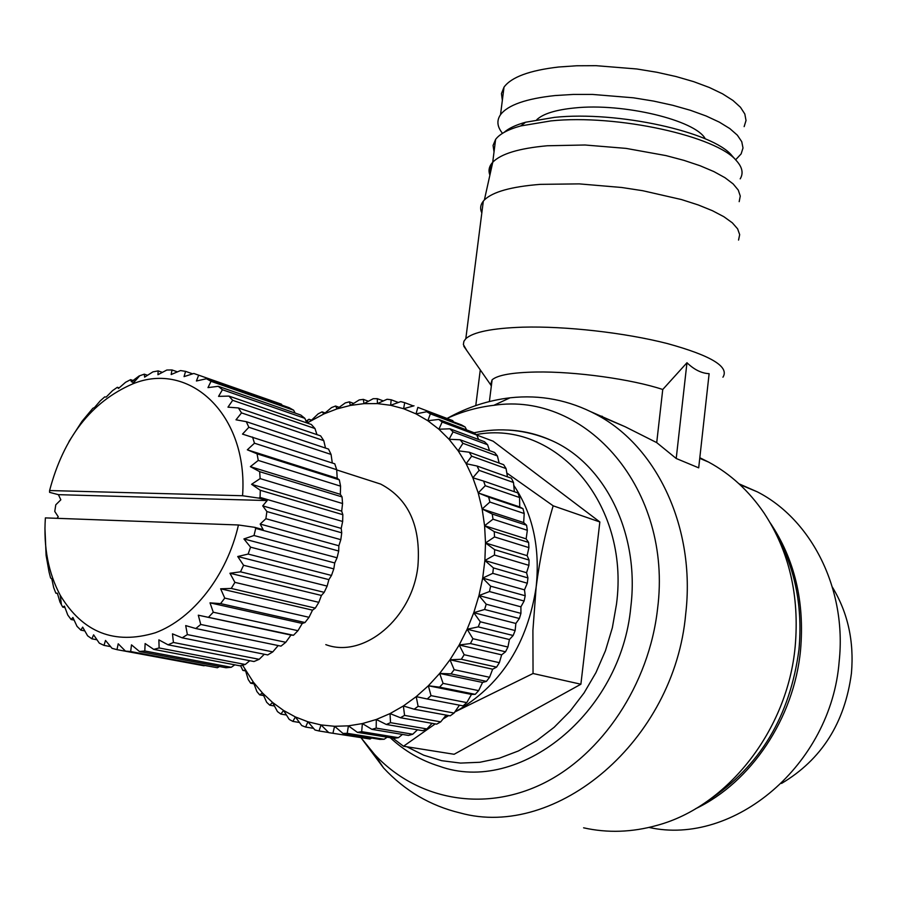 <?xml version="1.0" encoding="UTF-8"?>
<svg xmlns="http://www.w3.org/2000/svg" width="897" height="897" viewBox="0 0 897 897"><rect width="100%" height="100%" fill="white"/><g stroke="black" fill="none" stroke-linecap="round" stroke-linejoin="round"><path stroke-width="1.35" d="M476.184 434.574C555.075 419.46 630.019 502.791 616.497 604.118L612.359 627.709L605.464 650.695L595.956 672.604L584.048 692.944L570.01 711.299L554.144 727.288L536.821 740.586L518.399 750.957L499.281 758.223L479.861 762.271L460.542 763.089L441.705 760.69L423.709 755.196L406.857 746.764M507.444 430.022C522.514 430.605 536.989 434.013 550.893 440.225C604.589 463.3 639.909 533.166 630.826 606.843C621.15 713.911 518.645 795.09 439.44 766.251C420.917 760.51 404.513 750.991 390.217 737.693M656.716 442.625L662.748 389.5L686.967 362.736C694.155 369.665 701.544 373.32 709.123 373.679L698.696 467.842L676.215 458.49L656.716 442.625L625.131 426.725L591.493 412.003M583.599 827.819C607.639 833.178 632.172 832.349 657.198 825.318C727.523 806.381 787.544 730.214 795.179 646.535C799.619 595.765 789.214 551.229 763.986 512.927C748.905 490.861 730.45 473.919 708.619 462.101L699.817 457.728M447.726 418.092C467.651 407.081 488.439 400.32 510.068 397.808C540.319 394.478 569.068 400.051 596.326 414.515C656.974 446.269 695.859 528.086 685.7 613.985C674.533 740.911 556.218 839.67 460.127 812.94C430.369 805.786 404.85 790.784 383.546 767.91L361.547 738.422M447.132 418.361C462.291 411.465 477.854 407.126 493.821 405.321C586.089 391.215 672.997 489.403 657.557 608.839C649.114 684.501 601.943 755.095 542.124 783.978C482.205 812.861 416.051 799.171 374.509 754.332L361.11 737.816M708.361 800.472C759.927 766.341 790.122 716.041 798.958 649.585C802.77 607.852 795.549 570.088 777.273 536.271M722.937 377.2C729.631 366.806 711.097 355.593 667.323 343.551C624.917 332.697 565.525 325.981 522.716 327.17C492.105 328.224 473.145 332.058 465.812 338.696L463.906 341.264L463.368 344.549L466.81 350.57M662.748 389.5C631.925 379.196 574.921 371.302 536.002 372.02C512.322 372.479 497.689 375.069 492.117 379.79L490.614 384.723L491.332 386.091M738.556 240.071L739.677 234.644L737.614 228.847L732.333 222.826L723.89 216.726L712.431 210.705L698.202 204.931L681.563 199.583L642.79 190.725L621.733 187.495L579.283 183.885L540.364 184.356C511.38 186.632 492.722 191.823 484.38 199.953L483.326 201.13C480.377 204.819 479.873 208.754 481.824 212.937M739.184 201.657L740.272 196.051L738.276 190.097L733.163 183.93L724.989 177.707L713.9 171.596L700.131 165.766L684.019 160.384L665.978 155.596L626.117 148.397L585.012 145L547.282 145.763C519.139 148.308 500.975 153.791 492.767 162.211C489.089 166.214 488.136 170.52 489.897 175.106M649.013 827.438C733.656 846.364 831.149 764.984 839.166 661.47C846.981 589.34 811.707 519.632 757.382 491.881L739.038 483.831M695.489 808.78C751.114 782.375 794.092 718.273 800.55 650.056C804.755 601.607 794.619 559.179 770.153 522.772M740.193 178.862C743.535 173.379 742.38 167.436 736.717 161.034C717.443 136.277 616.889 114.009 550.881 120.904L520.697 125.95C508.072 129.448 499.707 133.933 495.615 139.383L493.058 145.46L494.034 151.885M732.356 156.134L732.064 155.809C713.44 131.994 617.585 110.723 554.514 117.361L525.631 122.227C515.775 124.952 508.588 128.349 504.08 132.408M705.277 138.844C695.78 120.265 623.011 102.707 574.529 107.965C555.68 109.849 543.089 113.773 536.742 119.727M744.151 126.623L746.024 120.501L744.813 113.986L740.451 107.248L732.972 100.464L722.534 93.815L709.336 87.491L693.717 81.672L676.091 76.559L656.94 72.276L636.825 68.979L596.09 65.683L576.648 65.773L558.596 67.017C529.566 70.392 511.38 77.097 504.024 87.121L501.457 93.58L502.342 100.363M735.618 159.801L741.146 153.88L743.008 147.983L741.752 141.692L737.356 135.178L729.855 128.607L719.36 122.149L706.118 115.982L690.455 110.309L672.772 105.297L653.588 101.081L633.428 97.807L592.614 94.443L573.149 94.443L555.075 95.553C526.023 98.67 507.837 105.05 500.526 114.681C496.478 120.557 497.14 126.769 502.511 133.339M527.301 583.218L527.941 577.915L493.428 567.913L492.767 573.34L527.301 583.218L524.498 589.845L525.216 595.754L490.614 586.167L489.47 591.549L524.106 601.012L520.91 606.832L520.933 613.369L486.208 604.208L484.604 609.478L519.374 618.515L515.865 623.46L515.147 630.535L480.276 621.778L478.236 626.88L513.151 635.502L509.418 639.539L507.926 647.04L472.898 638.698L470.443 643.553L505.527 651.783L501.647 654.844L499.36 662.681L464.164 654.72L461.327 659.273L496.579 667.133L492.655 669.207L489.56 677.28L454.174 669.678L451 673.871L486.432 681.372L482.552 682.449L478.65 690.634L443.073 683.368L439.586 687.158L475.219 694.334L471.486 694.424L466.776 702.609L431.009 695.635L427.252 698.987L463.087 705.872L466.776 702.609M370.259 480.725L380.687 484.088C408.606 498.777 421.007 526.135 417.912 566.164C412.396 618.381 363.599 658.936 325.802 644.629M336.7 469.703L337.205 478.303L247.325 449.812L254.468 443.208L336.7 469.703L334.783 463.816L242.504 434.103L248.85 427.275L331.071 454.443L328.515 449.072L246.283 421.668L236.001 419.807L241.528 412.9L323.772 440.64L320.644 435.886L238.367 407.944L227.973 407.16L232.659 400.32L314.982 428.542L311.326 424.483L228.959 396.093L218.565 396.373L222.422 389.735L304.868 418.338L300.764 415.031L218.263 386.304L207.981 387.616L211.019 381.315L293.622 410.187L289.148 407.675L206.478 378.736L196.409 381.001L198.663 375.17L281.456 404.199L198.484 375.103M281.456 404.199L282.14 405.22M293.622 410.187L295.169 413.08M304.868 418.338L306.808 422.924M314.982 428.542L316.966 434.641M323.772 440.64L325.499 448.063M331.071 454.443L332.294 462.998M337.205 478.303L339.324 479.861L257.058 453.815L247.325 449.812M340.568 486.163L340.344 494.337L250.375 466.653L258.258 460.419L340.568 486.163L339.324 479.861M340.344 494.337L342.037 496.916L259.659 471.665L250.375 466.653M342.564 503.531L341.69 511.133L251.575 484.313L260.141 478.594L342.564 503.531L342.037 496.916M341.69 511.133L342.845 514.687L260.321 490.289L251.575 484.313M56.993 518.32L58.249 516.762L54.762 511.458L55.782 504.809L60.839 499.797L58.395 494.662L49.593 492.352L49.593 490.547L242.571 495.738L258.762 498.115L260.063 497.409L342.654 521.482L342.845 514.687M342.654 521.482L341.196 528.389L341.735 532.829L266.88 511.548L265.882 518.701L340.815 539.68L341.735 532.829M832.405 587.187C847.856 612.651 854.202 641.355 851.432 673.277C844.862 722.915 821.562 759.636 781.522 783.44M480.276 369.889L475.78 405.579M686.967 362.736L676.215 458.49M492.397 163.848L490.166 168.558L490.255 173.513M242.594 665.193L253.38 682.18L262.451 692.966L272.542 702.429L283.564 710.458L295.393 716.95L307.94 721.793L321.048 724.933L334.592 726.29L348.417 725.852L362.377 723.576L376.303 719.484L390.027 713.597L403.381 705.961L416.219 696.644L428.362 685.768L439.665 673.434L449.98 659.788L459.186 644.988L467.146 629.234L473.773 612.696L478.964 595.574L482.687 578.105L484.873 560.502L485.512 542.965L484.593 525.72L482.149 508.98L478.213 492.935L472.854 477.787L466.137 463.693L458.165 450.81L449.049 439.283L438.891 429.226L442.154 422.038L493.137 441.201L599.846 521.964L580.886 684.22L454.129 754.276L403.527 746.237L392.796 738.119M580.886 684.22L533.042 673.501L454.824 711.971M448.702 715.571L443.006 719.024M435.258 723.89L403.527 746.237M599.846 521.964L553.169 505.818C545.499 531.372 539.815 558.495 536.137 587.187L532.908 630.378L533.042 673.501M506.827 473.011L553.169 505.818M513.768 485.333C532.796 513.802 540.252 547.764 536.137 587.187C527.615 642.544 502.219 683.166 459.937 709.056L455.026 711.669M447.143 715.279L445.417 715.985M371.683 738.063L370.046 739.016L328.773 732.647L370.046 739.016M387.168 737.199L384.151 739.274L347.217 733.32L342.957 733.443L379.936 739.386L384.151 739.274M402.461 734.441L398.436 737.682L361.682 731.66L357.387 732.344L394.187 738.343L398.436 737.682M417.475 729.799L412.743 734.228L376.179 728.106L371.885 729.351L408.505 735.439L412.743 734.228M432.074 723.33L426.894 728.936L390.52 722.668L386.293 724.473L422.722 730.696L426.894 728.936M446.112 715.088L440.73 721.861L404.558 715.391L400.443 717.735L436.671 724.148L440.73 721.861M459.443 705.165L454.084 713.048L418.114 706.354L414.156 709.213L450.182 715.84L454.084 713.048M475.219 694.334L478.65 690.634M486.432 681.372L489.56 677.28M496.579 667.133L499.36 662.681M505.527 651.783L507.926 647.04M513.151 635.502L515.147 630.535M519.374 618.515L520.933 613.369M524.106 601.012L525.216 595.754M493.428 567.913L484.873 560.502L494.449 555.052L528.905 565.345L526.573 572.723L527.941 577.915M494.651 549.659L485.512 542.965L494.527 536.933L528.916 547.63L527.122 555.658L529.073 560.064L494.651 549.659L494.449 555.052M528.905 565.345L529.073 560.064M494.247 531.629L484.593 525.72L493.002 519.195L527.335 530.284L526.147 538.873L528.613 542.438L494.247 531.629L494.527 536.933M528.916 547.63L528.613 542.438M492.24 514.037L482.149 508.98L489.885 502.051L524.207 513.51L523.669 522.57L526.573 525.238L492.24 514.037L493.002 519.195M527.335 530.284L526.573 525.238M488.663 497.117L478.213 492.935L485.243 485.714L519.576 497.521L519.733 506.94L522.985 508.677L488.663 497.117L489.885 502.051M524.207 513.51L522.985 508.677M519.576 497.521L517.917 492.946L483.584 481.05L485.243 485.714M483.584 481.05L472.854 477.787L479.144 470.364L513.499 482.485L514.351 491.713M513.499 482.485L511.436 478.236L477.069 466.025L479.144 470.364M477.069 466.025L466.137 463.693L471.676 456.181L506.076 468.582L507.455 476.823M506.076 468.582L503.632 464.691L469.221 452.223L471.676 456.181M469.221 452.223L458.165 450.81L462.942 443.309L497.409 455.956L499.147 463.065M497.409 455.956L494.606 452.48L460.127 439.765L462.942 443.309M460.127 439.765L449.049 439.283L453.063 431.894L487.609 444.744L489.504 450.597M487.609 444.744L484.492 441.705L449.924 428.8L453.063 431.894M442.154 422.038L438.745 419.426L473.414 432.489L476.8 435.056L478.628 439.519M449.924 428.8L438.891 429.226L427.847 420.738L430.369 413.842L465.117 426.983L466.597 429.921M465.117 426.983L461.518 424.92L426.725 411.734L430.369 413.842M438.745 419.426L427.847 420.738L416.017 413.876L417.845 407.373L452.716 420.603L453.49 421.87M452.716 420.603L417.845 407.373M599.622 415.916L602.347 416.331M426.725 411.734L416.017 413.876L403.583 408.718L390.655 405.287L377.402 403.605L363.958 403.65L350.469 405.422L337.081 408.864L323.929 413.921L307.077 423.014M414.01 405.792L403.583 408.718L404.726 402.675L400.746 401.621L390.655 405.287L391.17 399.77L387.089 399.255L377.402 403.605L377.323 398.683L373.186 398.705L363.958 403.65L363.352 399.378L359.204 399.927L350.469 405.422L349.382 401.845L345.267 402.91L337.081 408.864L335.568 406.027L331.531 407.586L323.929 413.921L322.057 411.858L318.121 413.887L311.147 420.536L308.972 419.258L311.539 420.155M306.068 421.153L308.972 419.258M490.614 586.167L482.687 578.105L492.767 573.34M486.208 604.208L478.964 595.574L489.47 591.549M480.276 621.778L473.773 612.696L484.604 609.478M472.898 638.698L467.146 629.234L478.236 626.88M464.164 654.72L459.186 644.988L470.443 643.553M454.174 669.678L449.98 659.788L461.327 659.273M443.073 683.368L439.665 673.434L451 673.871M431.009 695.635L428.362 685.768L439.586 687.158M418.114 706.354L416.219 696.644L427.252 698.987M404.558 715.391L403.381 705.961L414.156 709.213M390.52 722.668L390.027 713.597L400.443 717.735M376.179 728.106L376.303 719.484L386.293 724.473M361.682 731.66L362.377 723.576L371.885 729.351M347.217 733.32L348.417 725.852L357.387 732.344M332.955 733.084L334.592 726.29L342.957 733.443M328.65 732.513L319.029 730.977L321.048 724.933L328.773 732.647M313.558 728.342L305.619 727.063L307.94 721.793L314.993 730.001L319.029 730.977M299.475 722.489L292.859 721.401L295.393 716.95L301.762 725.561L305.619 727.063M286.412 714.999L280.862 714.079L283.564 710.458L289.215 719.405L292.859 721.401M274.437 705.995L269.773 705.199L272.542 702.429L277.476 711.601L280.862 714.079M263.606 695.556L259.67 694.872L262.451 692.966L266.667 702.273L269.773 705.199M253.986 683.817L250.667 683.222L253.38 682.18L256.89 691.542L259.67 694.872M245.621 670.911L242.84 670.395L245.408 670.194L248.222 679.534L250.667 683.222M240.587 665.675L242.84 670.395M340.815 539.68L338.864 545.768L338.696 551.005L255.735 528.389L254.681 527.324L238.445 524.98C227.087 575.235 193.079 618.807 155.316 632.777C114.468 645.044 82.771 632.542 60.234 595.26C48.348 572.936 43.392 547.148 45.388 517.894L238.445 524.98M337.07 557.777L334.738 562.957L333.807 568.877L250.555 547.159L243.917 538.929L254.008 535.509L337.07 557.777L338.696 551.005M331.498 575.448L328.885 579.619L327.136 586.089L243.569 565.267L237.739 556.521L248.133 554.066L331.498 575.448L333.807 568.877M324.198 592.334L321.429 595.451L318.827 602.336L234.913 582.355L229.935 573.25L240.508 571.826L324.198 592.334L327.136 586.089M315.307 608.121L312.504 610.151L309.028 617.293L224.755 598.097L220.628 588.791L231.258 588.443L315.307 608.121L318.827 602.336M305.002 622.529L302.278 623.437L297.95 630.692L213.284 612.225L210.01 602.851L220.584 603.614L305.002 622.529L309.028 617.293M293.487 635.267L290.964 635.076L285.784 642.286L200.749 624.458L198.293 615.196L293.487 635.267L297.95 630.692M278.182 645.56L272.789 651.884L187.372 634.594L185.701 625.59L195.804 628.528L280.985 646.132L285.784 642.286M264.312 654.249L259.188 659.317L173.413 642.465L172.482 633.854L182.169 637.823L267.732 654.933L272.789 651.884M249.792 660.708L245.262 664.475L159.128 647.959L158.87 639.864L168.064 644.82L253.986 661.526L259.188 659.317M234.812 664.823L231.247 667.29L144.798 650.987L145.123 643.553L153.735 649.383L239.992 665.809L245.262 664.475M219.552 666.527L217.399 667.749L130.67 651.547L131.489 644.853L139.45 651.491L226.01 667.749L231.247 667.29M204.135 665.798L116.991 649.652L118.213 643.799L125.468 651.121L217.399 667.749M44.94 527.772L46.095 555.366L49.043 571.95L50.591 577.948L51.824 578.924L53.674 587.591L55.849 593.175L57.363 593.186L59.953 602.033L62.712 607.101L64.427 606.114L67.768 615.028L71.087 619.502L72.904 617.506L77.03 626.353L80.865 630.143L82.681 627.138L87.603 635.805L91.886 638.821L93.602 634.829L99.32 643.171L103.996 645.38L105.51 640.424L112.013 648.318L116.991 649.652M133.743 382.537L131.399 381.752L130.603 379.666L125.558 382.29L118.516 388.446L117.339 387.291L112.506 390.677L106.16 397.091L104.702 396.889L100.139 400.981L94.521 407.518L92.862 408.292L82.008 421.321L68.991 441.481M57.464 593.511L55.849 593.175M64.954 607.561L62.712 607.101M117.339 387.291L119.155 387.885M74.092 620.096L71.087 619.502M130.603 379.666L134.987 381.135M198.663 375.17L193.819 373.466L184.053 376.628L185.578 371.369L180.521 370.562L171.159 374.531L172 369.956L166.808 370.035L157.939 374.711L158.152 370.898L152.927 371.863L144.608 377.144L144.282 374.161L139.102 375.978L131.399 381.752M84.8 630.905L80.865 630.143M144.282 374.161L147.534 375.271M322.057 411.858L325.106 412.934M96.988 639.796L91.886 638.821M158.152 370.898L162.379 372.356M335.568 406.027L339.178 407.328M110.6 646.614L103.996 645.38M172 369.956L177.449 371.851M349.382 401.845L353.642 403.403M185.578 371.369L192.631 373.836M363.352 399.378L368.398 401.251M125.468 651.121L130.67 651.547M377.323 398.683L383.333 400.925M139.45 651.491L144.798 650.987M211.019 381.315L206.478 378.736M391.17 399.77L398.346 402.484M153.735 649.383L159.128 647.959M222.422 389.735L218.263 386.304M404.726 402.675L413.394 405.96M168.064 644.82L173.413 642.465M232.659 400.32L228.959 396.093M182.169 637.823L187.372 634.594M241.528 412.9L238.367 407.944M195.804 628.528L200.749 624.458M248.85 427.275L246.283 421.668M198.293 615.196L290.964 635.076M208.687 617.058L213.284 612.225M254.468 443.208L252.562 437.052M210.01 602.851L302.278 623.437M428.362 685.768L471.486 694.424M220.584 603.614L224.755 598.097M258.258 460.419L257.058 453.815M220.628 588.791L312.504 610.151M439.665 673.434L482.552 682.449M231.258 588.443L234.913 582.355M260.141 478.594L259.659 471.665M229.935 573.25L321.429 595.451M449.98 659.788L492.655 669.207M240.508 571.826L243.569 565.267M260.063 497.409L260.321 490.289M237.739 556.521L328.885 579.619M341.196 528.389L262.72 505.874L266.88 511.548M258.762 498.115L267.183 500.56L262.72 505.874M459.186 644.988L501.647 654.844M248.133 554.066L250.555 547.159M243.917 538.929L334.738 562.957M338.864 545.768L260.186 524.061L263.146 529.634L254.681 527.324M265.882 518.701L260.186 524.061M467.146 629.234L509.418 639.539M255.735 528.389L254.008 535.509M519.733 506.94L478.213 492.935M473.773 612.696L515.865 623.46M523.669 522.57L482.149 508.98M58.395 494.662L267.183 500.56M478.964 595.574L520.91 606.832M242.571 495.738C248.435 415.143 189.693 360.056 132.453 384.006C91.292 401.912 63.665 437.422 49.593 490.547M526.147 538.873L484.593 525.72M482.687 578.105L524.498 589.845M527.122 555.658L485.512 542.965M484.873 560.502L526.573 572.723M708.619 462.101L699.75 458.345M625.131 426.725L596.326 414.515M493.821 405.321L510.068 397.808M757.382 491.881L739.857 484.593M732.064 155.809L736.717 161.034M380.687 484.088L336.723 469.927M492.117 379.79L489.392 401.542M374.509 754.332L383.546 767.91M490.614 384.723L463.816 346.264M483.326 201.13L465.812 338.696M492.767 162.211L484.38 199.953M473.851 432.814C500.167 427.174 525.844 429.641 550.893 440.225M495.615 139.383L492.666 162.66M525.631 122.227L520.697 125.95M504.024 87.121L500.526 114.681M306.673 422.61L308.299 419.684M60.234 595.26L61.433 604.825M132.453 384.006L139.741 375.742"/></g></svg>
